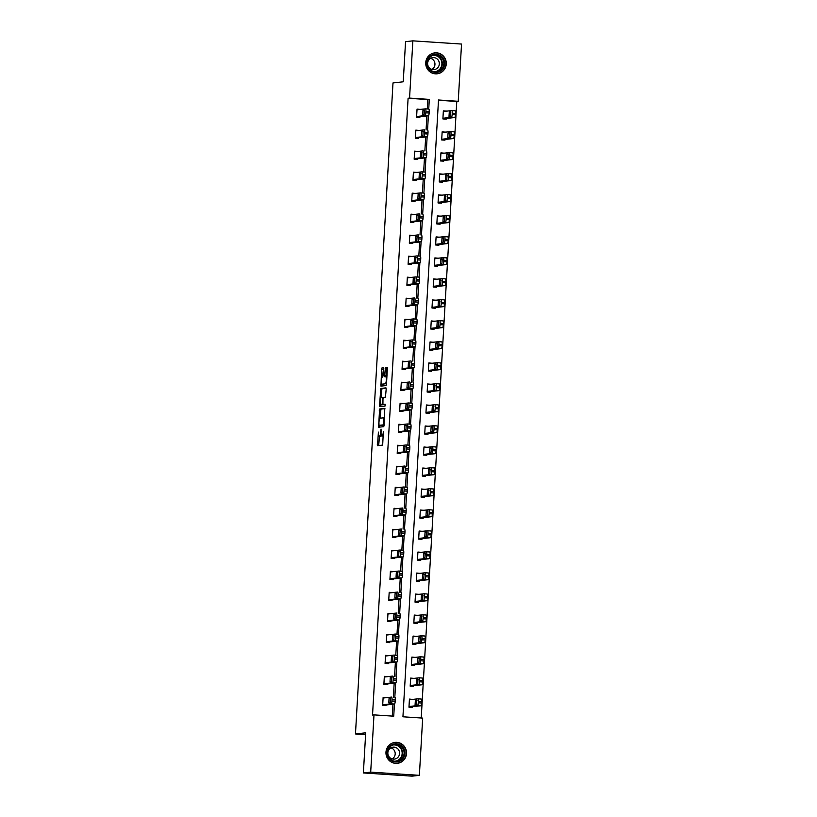<?xml version="1.0" encoding="UTF-8"?>
<svg xmlns="http://www.w3.org/2000/svg" width="817" height="817" viewBox="0 0 817 817"><rect width="100%" height="100%" fill="white"/><g stroke="black" fill="none" stroke-linecap="round" stroke-linejoin="round"><path stroke-width="1.23" d="M380.324 436.319A4.238 0.909 -86.2 0 0 380.365 436.329L379.047 436.237A4.238 0.909 -86.2 0 1 378.404 432.111L377.495 445.673L382.673 445.102L383.347 431.56A4.238 0.909 -86.2 0 1 382.182 435.9L381.753 435.941A4.238 0.909 -86.2 0 1 381.713 435.941A4.238 0.909 -86.2 0 1 381.069 431.815L381.039 429.099L380.671 431.856A4.238 0.909 -86.2 0 1 379.507 436.196L378.669 445.551M446.256 64.002A10.529 10.274 -96.4 0 1 437.166 73.796A10.529 10.274 -96.4 0 1 425.739 62.654A10.529 10.274 -96.4 0 1 434.828 52.86A10.529 10.274 -96.4 0 1 446.256 64.002M406.498 753.529A10.529 10.274 -96.4 0 1 397.409 763.323A10.529 10.274 -96.4 0 1 385.971 752.181A10.529 10.274 -96.4 0 1 395.071 742.387A10.529 10.274 -96.4 0 1 406.498 753.529M383.653 369.008L383.449 367.721L381.999 367.885L381.631 369.233L380.936 386.124L386.114 385.553L386.472 384.194L387.37 368.6L387.176 367.303L385.41 367.497L384.664 375.534L384.858 376.821L385.736 376.719A3.544 0.766 -86.2 0 1 385.767 376.719A3.544 0.766 -86.2 0 1 386.298 380.242A3.544 0.766 -86.2 0 1 385.338 383.796L381.927 384.174A3.544 0.766 -86.2 0 1 381.907 384.174A3.544 0.766 -86.2 0 1 381.376 380.661A3.544 0.766 -86.2 0 1 382.336 377.107L383.265 375.687L383.653 369.008M379.047 436.237A4.238 0.909 -86.2 0 0 379.078 436.237L380.395 436.329A4.238 0.909 -86.2 0 1 380.365 436.329M419.376 775.333L412.064 776.15L363.381 772.943L365.699 732.808L355.466 733.952L392.997 82.946L403.241 81.802L405.549 41.667L412.861 40.85L461.534 44.057L458.235 101.298L438.504 99.991L402.934 716.795L422.675 718.102L419.376 775.333L370.693 772.126L373.992 714.885L393.733 716.192L394.427 704.05M363.381 772.943L370.693 772.126M427.291 108.957L427.832 99.551L408.102 98.244L372.532 715.049L373.992 714.885M408.102 98.244L409.562 98.091L412.861 40.85M379.619 408.99L378.557 427.24L383.735 426.658L384.102 425.31L384.797 408.418L379.619 408.99L380.936 409.082L380.13 418.192L383.224 417.855A4.238 0.909 -86.2 0 1 383.255 417.855A4.238 0.909 -86.2 0 1 383.898 421.981L383.53 424.84L378.996 425.351L378.955 422.532A4.238 0.909 -86.2 0 1 380.119 418.202M379.548 405.385L380.814 388.443L385.971 387.861L386.186 389.147L385.44 397.185L383.347 397.409L382.979 398.767L382.928 404.486L385.113 404.241L385.011 406.09L379.762 406.682L379.548 405.385L380.865 405.477L380.906 404.742M355.466 733.952L365.597 734.616M392.283 716.09L392.967 704.213M393.375 697.207L394.182 683.196M394.58 676.2L395.387 662.189M395.796 655.193L396.602 641.182M397.001 634.176L397.818 620.174M398.216 613.169L399.023 599.167M399.431 592.162L400.238 578.16M400.636 571.154L401.443 557.143M401.852 550.147L402.658 536.136M403.067 529.14L403.874 515.129M404.272 508.123L405.079 494.122M405.487 487.116L406.294 473.114M406.692 466.109L407.499 452.097M407.908 445.102L408.714 431.09M409.123 424.094L409.93 410.083M410.328 403.077L411.135 389.076M411.543 382.07L412.35 368.069M412.748 361.063L413.565 347.062M413.964 340.056L414.77 326.044M415.179 319.049L415.986 305.037M416.384 298.031L417.191 284.03M417.599 277.024L418.406 263.023M418.815 256.017L419.621 242.016M420.02 235.01L420.826 220.999M421.235 214.003L422.042 199.991M422.44 192.996L423.247 178.984M423.655 171.978L424.462 157.977M424.871 150.971L425.677 136.97M426.076 129.964L426.882 115.963M386.41 697.667L383.132 697.361L382.662 705.449L385.951 705.663L385.992 704.989M387.626 676.66L384.337 676.353L383.878 684.432L387.166 684.656L387.197 683.982M388.831 655.653L385.553 655.346L385.083 663.424L388.371 663.649L388.412 662.975M390.046 634.635L386.758 634.339L386.298 642.417L389.586 642.632L389.627 641.958M391.261 613.628L387.973 613.332L387.503 621.41L390.792 621.625L390.832 620.951M392.466 592.621L389.188 592.315L388.718 600.403L392.007 600.618L392.048 599.944M393.682 571.614L390.393 571.308L389.934 579.396L393.222 579.61L393.253 578.936M394.887 550.607L391.609 550.301L391.139 558.379L394.427 558.603L394.468 557.929M396.102 529.6L392.814 529.293L392.354 537.372L395.642 537.586L395.683 536.912M397.317 508.582L394.029 508.286L393.559 516.364L396.858 516.579L396.888 515.905M398.522 487.575L395.244 487.279L394.774 495.357L398.063 495.572L398.104 494.898M399.738 466.568L396.449 466.262L395.99 474.35L399.278 474.565L399.319 473.891M400.953 445.561L397.665 445.255L397.195 453.333L400.483 453.558L400.524 452.884M402.158 424.554L398.88 424.248L398.41 432.326L401.698 432.54L401.739 431.876M403.373 403.537L400.085 403.241L399.625 411.319L402.914 411.533L402.944 410.859M404.578 382.53L401.3 382.233L400.83 390.312L404.119 390.526L404.16 389.852M405.794 361.522L402.505 361.216L402.046 369.304L405.334 369.519L405.375 368.845M407.009 340.515L403.721 340.209L403.251 348.297L406.539 348.512L406.58 347.838M408.214 319.508L404.936 319.202L404.466 327.28L407.754 327.505L407.795 326.831M409.429 298.501L406.141 298.195L405.681 306.273L408.97 306.487L409.011 305.813M410.634 277.484L407.356 277.188L406.886 285.266L410.175 285.48L410.216 284.806M411.85 256.477L408.571 256.181L408.102 264.259L411.39 264.473L411.431 263.799M413.065 235.47L409.777 235.163L409.317 243.252L412.605 243.466L412.636 242.792M414.27 214.463L410.992 214.156L410.522 222.234L413.81 222.459L413.851 221.785M415.485 193.455L412.197 193.149L411.737 201.227L415.026 201.442L415.067 200.778M416.701 172.438L413.412 172.142L412.942 180.22L416.231 180.434L416.272 179.76M417.906 151.431L414.627 151.135L414.158 159.213L417.446 159.427L417.487 158.753M419.121 130.424L415.833 130.117L415.373 138.206L418.661 138.42L418.692 137.746M420.326 109.417L417.048 109.11L416.578 117.199L419.867 117.413L419.907 116.739M421.225 718L456.774 101.461L438.484 100.256M412.728 699.403L409.44 699.097L408.97 707.185L412.258 707.399L412.299 706.725M413.933 678.396L410.655 678.09L410.185 686.168L413.473 686.392L413.514 685.718M415.148 657.389L411.86 657.082L411.4 665.161L414.689 665.375L414.719 664.701M416.353 636.372L413.075 636.075L412.605 644.153L415.894 644.368L415.935 643.694M417.569 615.364L414.28 615.068L413.821 623.146L417.109 623.361L417.15 622.687M418.784 594.357L415.496 594.051L415.026 602.139L418.314 602.354L418.355 601.68M419.989 573.35L416.711 573.044L416.241 581.122L419.529 581.347L419.57 580.673M421.204 552.343L417.916 552.037L417.456 560.115L420.745 560.329L420.775 559.665M422.409 531.326L419.131 531.03L418.661 539.108L421.95 539.322L421.991 538.648M423.625 510.319L420.336 510.022L419.877 518.101L423.165 518.315L423.206 517.641M424.84 489.312L421.552 489.005L421.082 497.093L424.38 497.308L424.411 496.634M426.045 468.304L422.767 467.998L422.297 476.086L425.586 476.301L425.626 475.627M427.26 447.297L423.972 446.991L423.512 455.069L426.801 455.294L426.842 454.62M428.476 426.29L425.187 425.984L424.717 434.062L428.006 434.276L428.047 433.602M429.681 405.273L426.403 404.977L425.933 413.055L429.221 413.269L429.262 412.595M430.896 384.266L427.608 383.97L427.148 392.048L430.436 392.262L430.467 391.588M432.101 363.259L428.823 362.952L428.353 371.041L431.642 371.255L431.682 370.581M433.316 342.252L430.028 341.945L429.568 350.023L432.857 350.248L432.898 349.574M434.532 321.244L431.243 320.938L430.773 329.016L434.062 329.231L434.103 328.567M435.737 300.227L432.459 299.931L431.989 308.009L435.277 308.223L435.318 307.549M436.952 279.22L433.664 278.924L433.204 287.002L436.492 287.216L436.533 286.542M438.157 258.213L434.879 257.906L434.409 265.995L437.698 266.209L437.738 265.535M439.372 237.206L436.094 236.899L435.624 244.977L438.913 245.202L438.954 244.528M440.588 216.199L437.299 215.892L436.84 223.97L440.128 224.195L440.159 223.521M441.793 195.192L438.515 194.885L438.045 202.963L441.333 203.178L441.374 202.504M443.008 174.174L439.72 173.878L439.26 181.956L442.548 182.171L442.589 181.497M444.223 153.167L440.935 152.871L440.465 160.949L443.754 161.163L443.794 160.489M445.428 132.16L442.15 131.854L441.68 139.942L444.969 140.156L445.01 139.482M446.644 111.153L443.355 110.846L442.896 118.925L446.184 119.149L446.215 118.475M456.774 101.461L458.235 101.298M428.741 109.049L429.293 99.388L409.562 98.091M394.815 697.299L395.642 683.032M396.031 676.292L396.848 662.025M385.093 663.343L396.899 662.025A2.696 0.582 93.8 0 0 397.644 659.268L397.716 657.92A2.696 0.582 93.8 0 0 397.307 655.285A2.696 0.582 93.8 0 0 397.287 655.285L398.063 641.018M398.451 634.278L399.278 620.011M399.666 613.271L400.483 599.004M400.871 592.254L401.698 577.997M402.087 571.246L402.914 556.98L399.666 556.765A2.696 0.582 -86.2 0 0 400.412 554.008L400.483 552.66A2.696 0.582 -86.2 0 0 400.075 550.025A2.696 0.582 -86.2 0 0 400.054 550.025L391.568 550.975M403.302 550.239L404.119 535.972M404.507 529.232L405.334 514.965M393.569 516.283L405.375 514.965A2.696 0.582 93.8 0 0 406.12 512.198L406.192 510.86A2.696 0.582 93.8 0 0 405.794 508.225A2.696 0.582 93.8 0 0 405.763 508.225L406.539 493.958M406.927 487.208L407.754 472.951M408.143 466.201L408.97 451.934M409.358 445.194L410.175 430.927M410.563 424.186L411.39 409.92L408.143 409.695A2.696 0.582 -86.2 0 0 408.888 406.937L408.96 405.589A2.696 0.582 -86.2 0 0 408.561 402.965A2.696 0.582 -86.2 0 0 408.531 402.965L400.044 403.915M411.778 403.179L412.595 388.912M412.993 382.172L413.81 367.905M414.199 361.155L415.026 346.898M415.414 340.148L416.231 325.881M416.619 319.141L417.446 304.874M417.834 298.134L418.661 283.867M406.897 285.184L418.702 283.867A2.696 0.582 93.8 0 0 419.448 281.099L419.519 279.751A2.696 0.582 93.8 0 0 419.111 277.126A2.696 0.582 93.8 0 0 419.09 277.126L419.867 262.86M420.255 256.109L421.082 241.852M421.47 235.102L422.287 220.835M422.675 214.095L423.502 199.828M423.89 193.088L424.717 178.821L421.47 178.596A2.696 0.582 -86.2 0 0 422.215 175.839L422.287 174.491A2.696 0.582 -86.2 0 0 421.878 171.866A2.696 0.582 -86.2 0 0 421.858 171.866L413.371 172.816M425.106 172.081L425.923 157.814M426.311 151.074L427.138 136.807M415.373 138.114L427.179 136.796A2.696 0.582 93.8 0 0 427.924 134.039L428.006 132.691A2.696 0.582 93.8 0 0 427.597 130.066A2.696 0.582 93.8 0 0 427.567 130.066L428.353 115.8M427.832 99.551L429.293 99.388M412.728 699.321L409.409 699.689M386.421 697.585L383.091 697.953M387.626 676.568L384.307 676.946M413.943 678.304L410.614 678.682M388.841 655.561L385.512 655.939M415.148 657.297L411.829 657.665M390.046 634.554L386.727 634.921M416.364 636.29L413.034 636.657M391.261 613.547L387.942 613.914M417.569 615.283L414.25 615.65M392.477 592.539L389.147 592.907M418.784 594.276L415.465 594.643M393.682 571.532L390.363 571.9M419.999 573.258L416.67 573.636M394.897 550.515L391.578 550.893M421.204 552.251L417.885 552.629M396.112 529.508L392.783 529.886M422.42 531.244L419.101 531.612M397.317 508.501L393.998 508.868M423.635 510.237L420.306 510.605M398.533 487.494L395.203 487.861M424.84 489.23L421.521 489.597M399.738 466.487L396.419 466.854M426.055 468.223L422.726 468.59M400.953 445.469L397.634 445.847M427.26 447.205L423.941 447.583M402.168 424.462L398.839 424.84M428.476 426.198L425.157 426.566M403.373 403.455L400.054 403.823M429.691 405.191L426.362 405.559M404.589 382.448L401.259 382.816M430.896 384.184L427.577 384.552M405.794 361.441L402.475 361.808M432.111 363.177L428.782 363.545M407.009 340.434L403.69 340.801M433.316 342.16L429.997 342.537M408.224 319.416L404.895 319.794M434.532 321.152L431.213 321.53M409.429 298.409L406.11 298.777M435.747 300.145L432.418 300.513M410.645 277.402L407.326 277.77M436.952 279.138L433.633 279.506M411.86 256.395L408.531 256.763M438.167 258.131L434.848 258.499M413.065 235.388L409.746 235.756M439.383 237.124L436.053 237.492M414.28 214.371L410.951 214.748M440.588 216.107L437.269 216.485M415.485 193.363L412.166 193.741M441.803 195.1L438.474 195.467M416.701 172.356L413.382 172.724M443.008 174.092L439.689 174.46M417.916 151.349L414.587 151.717M444.223 153.085L440.904 153.453M419.121 130.342L415.802 130.71M445.439 132.078L442.109 132.446M420.336 109.335L417.017 109.703M446.644 111.061L443.325 111.439M381.365 435.543A4.238 0.909 -86.2 0 1 380.824 436.278L380.395 436.329M381.713 435.941L383.03 436.033A4.238 0.909 -86.2 0 0 383.03 436.033A4.238 0.909 -86.2 0 0 383.061 436.033L381.753 435.941M382.182 435.9L383.061 436.033M384.94 408.633L380.936 409.082M379.711 425.402L379.742 427.107M380.293 425.432L384.123 425.014M381.314 397.644L381.764 389.883L380.446 389.791M386.124 388.075L382.121 388.524L381.764 389.883M384.235 404.578L385.236 404.466M381.171 397.654A3.544 0.766 -86.2 0 0 380.201 401.208A3.544 0.766 -86.2 0 0 380.732 404.732A3.544 0.766 -86.2 0 0 380.763 404.732L381.958 404.599L382.325 403.241L382.376 397.522L381.171 397.654M382.019 404.813A3.544 0.766 -86.2 0 0 382.05 404.813A3.544 0.766 -86.2 0 0 382.08 404.813L380.763 404.732M383.418 404.517L382.08 404.813M380.865 405.477L380.926 406.549M383.193 384.256A3.544 0.766 -86.2 0 0 383.214 384.266A3.544 0.766 -86.2 0 0 383.244 384.266L381.927 384.174M385.338 383.796L381.907 384.174M387.309 367.517L386.359 368.937L386.053 376.739M382.09 384.184L382.111 385.992M383.592 367.936L382.499 377.086M408.98 707.093L420.786 705.776A2.696 0.582 93.8 0 0 421.531 703.018L421.603 701.67A2.696 0.582 93.8 0 0 421.194 699.046A2.696 0.582 93.8 0 0 421.174 699.046L417.936 698.831M409.399 699.771L417.885 698.821A2.696 0.582 -86.2 0 1 418.314 701.456L418.243 702.804A2.696 0.582 -86.2 0 1 417.497 705.561L409.011 706.511M416.762 700.159L415.363 700.312L415.097 704.622L416.517 704.468L416.803 700.159M417.906 698.821A2.696 0.582 -86.2 0 0 417.885 698.821L421.194 699.046M383.091 698.035L391.578 697.095A2.696 0.582 -86.2 0 0 391.578 697.095A2.696 0.582 -86.2 0 1 392.007 699.72L391.925 701.068A2.696 0.582 -86.2 0 1 391.19 703.825L382.703 704.775M382.662 705.357L394.478 704.04L391.19 703.825M390.455 698.423L390.209 702.732L388.8 702.886L389.045 698.576L390.485 698.423M394.887 697.309L394.866 697.309A2.696 0.582 93.8 0 1 394.887 697.309A2.696 0.582 93.8 0 1 395.295 699.934L395.214 701.282A2.696 0.582 93.8 0 1 394.478 704.04M392.017 744.716A9.11 8.895 -96.4 0 1 403.955 748.842A9.11 8.895 -96.4 0 1 399.993 761.046A9.11 8.895 -96.4 0 1 388.055 756.92A9.11 8.895 -96.4 0 1 392.017 744.716M399.544 760.453A8.436 8.231 83.6 0 0 394.917 744.512A8.436 8.231 83.6 0 0 387.963 755.255A8.436 8.231 83.6 0 0 399.544 760.453M390.914 747.851A6.005 5.862 -96.4 0 1 392.14 758.911M391.098 747.749A6.005 5.862 -96.4 0 1 399.339 751.456A6.005 5.862 -96.4 0 1 394.386 759.105A6.005 5.862 -96.4 0 1 391.098 747.749M394.386 763.201A10.458 10.213 83.6 0 0 405.794 749.955A10.458 10.213 83.6 0 0 392.15 743.174M444.642 63.94A9.11 8.895 -96.4 0 1 435.236 72.447A9.11 8.895 -96.4 0 1 426.882 62.766A9.11 8.895 -96.4 0 1 436.288 54.269A9.11 8.895 -96.4 0 1 444.642 63.94M427.393 62.827A8.436 8.231 83.6 0 0 436.554 71.753A8.436 8.231 83.6 0 0 443.835 63.91A8.436 8.231 83.6 0 0 434.675 54.984A8.436 8.231 83.6 0 0 427.393 62.827M430.671 58.324A6.005 5.862 -96.4 0 1 431.897 69.384M439.332 63.992A6.005 5.862 -96.4 0 1 434.144 69.578A6.005 5.862 -96.4 0 1 427.628 63.226A6.005 5.862 -96.4 0 1 432.816 57.639A6.005 5.862 -96.4 0 1 439.332 63.992M434.144 73.673A10.458 10.213 83.6 0 0 445.959 64.032A10.458 10.213 83.6 0 0 431.907 53.646M410.185 686.086L422.001 684.769A2.696 0.582 93.8 0 0 422.736 682.011L422.818 680.663A2.696 0.582 93.8 0 0 422.409 678.028A2.696 0.582 93.8 0 0 422.389 678.039L419.141 677.824A2.696 0.582 -86.2 0 0 419.101 677.814L422.409 678.028M410.614 678.764L419.101 677.814A2.696 0.582 -86.2 0 1 419.529 680.449L419.448 681.787A2.696 0.582 -86.2 0 1 418.712 684.554L410.226 685.494M417.977 679.141L416.568 679.305L416.302 683.615L417.732 683.451L417.977 679.141M411.4 665.079L423.206 663.761A2.696 0.582 93.8 0 0 423.952 661.004L424.033 659.656A2.696 0.582 93.8 0 0 423.625 657.021A2.696 0.582 93.8 0 1 423.625 657.021L420.357 656.807A2.696 0.582 -86.2 0 0 420.306 656.807L411.819 657.756M423.625 657.021L420.336 656.807A2.696 0.582 -86.2 0 1 420.735 659.431L420.663 660.779A2.696 0.582 -86.2 0 1 419.918 663.537L411.431 664.487M419.182 658.134L417.783 658.298L417.518 662.607L418.937 662.444L419.223 658.145M384.296 677.027L392.783 676.078A2.696 0.582 -86.2 0 1 392.814 676.078A2.696 0.582 -86.2 0 1 393.212 678.713L393.14 680.061A2.696 0.582 -86.2 0 1 392.395 682.818L383.908 683.768M383.878 684.35L395.683 683.032L392.395 682.818M391.66 677.416L391.414 681.725L390.015 681.878L390.26 677.569L391.7 677.416M396.102 676.302L396.071 676.302A2.696 0.582 93.8 0 1 396.102 676.302A2.696 0.582 93.8 0 1 396.511 678.927L396.429 680.275A2.696 0.582 93.8 0 1 395.683 683.032M385.512 656.02L393.998 655.071A2.696 0.582 -86.2 0 0 393.998 655.071A2.696 0.582 -86.2 0 1 394.427 657.705L394.345 659.043A2.696 0.582 -86.2 0 1 393.61 661.811L385.124 662.75M392.875 656.398L392.63 660.708L391.21 660.871L391.476 656.562L392.916 656.408M412.616 644.072L424.421 642.744A2.696 0.582 93.8 0 0 425.167 639.987L425.238 638.639A2.696 0.582 93.8 0 0 424.83 636.014A2.696 0.582 93.8 0 0 424.809 636.014L421.562 635.8M413.034 636.749L421.521 635.8A2.696 0.582 -86.2 0 1 421.95 638.424L421.868 639.772A2.696 0.582 -86.2 0 1 421.133 642.53L412.646 643.479M420.398 637.127L418.998 637.28L418.733 641.59L420.152 641.437L420.438 637.127M421.541 635.8A2.696 0.582 -86.2 0 0 421.521 635.8L424.83 636.014M413.821 623.054L425.637 621.737A2.696 0.582 93.8 0 0 426.372 618.98L426.454 617.632A2.696 0.582 93.8 0 0 426.045 615.007A2.696 0.582 93.8 0 0 426.025 615.007L422.777 614.793M414.25 615.732L422.736 614.793A2.696 0.582 -86.2 0 1 423.165 617.417L423.083 618.765A2.696 0.582 -86.2 0 1 422.348 621.523L413.862 622.472M421.613 616.12L420.204 616.273L419.938 620.583L421.358 620.43L421.613 616.12M422.757 614.793A2.696 0.582 -86.2 0 0 422.736 614.793L426.045 615.007M415.036 602.047L426.842 600.73A2.696 0.582 93.8 0 0 427.587 597.973L427.659 596.624A2.696 0.582 93.8 0 0 427.25 594A2.696 0.582 93.8 0 1 427.25 594L423.992 593.785M415.455 594.725L423.941 593.785A2.696 0.582 -86.2 0 1 423.962 593.775A2.696 0.582 -86.2 0 1 424.37 596.41L424.299 597.758A2.696 0.582 -86.2 0 1 423.553 600.515L415.067 601.465M422.818 595.113L421.419 595.266L421.153 599.576L422.573 599.423L422.859 595.113M386.727 635.013L395.214 634.063A2.696 0.582 -86.2 0 0 395.214 634.063A2.696 0.582 -86.2 0 1 395.642 636.688L395.561 638.036A2.696 0.582 -86.2 0 1 394.825 640.794L386.339 641.743M386.298 642.336L398.114 641.018L394.825 640.794M394.09 635.391L393.835 639.701L392.436 639.864L392.681 635.555L394.121 635.391M395.254 634.063L398.502 634.278A2.696 0.582 93.8 0 1 398.522 634.278A2.696 0.582 93.8 0 1 398.931 636.913L398.849 638.251A2.696 0.582 93.8 0 1 398.114 641.018M387.932 614.006L396.419 613.056A2.696 0.582 -86.2 0 1 396.439 613.056A2.696 0.582 -86.2 0 1 396.848 615.681L396.776 617.029A2.696 0.582 -86.2 0 1 396.031 619.786L387.544 620.736M387.513 621.328L399.319 620.001L396.031 619.786M395.295 614.384L395.05 618.694L393.651 618.847L393.896 614.537L395.336 614.384M399.727 613.271L399.707 613.271A2.696 0.582 93.8 0 1 399.727 613.271A2.696 0.582 93.8 0 1 400.136 615.895L400.064 617.243A2.696 0.582 93.8 0 1 399.319 620.001M389.147 592.989L397.634 592.049A2.696 0.582 -86.2 0 1 397.654 592.049A2.696 0.582 -86.2 0 1 398.063 594.674L397.981 596.022A2.696 0.582 -86.2 0 1 397.246 598.779L388.759 599.729M388.729 600.311L400.534 598.994L397.246 598.779M396.511 593.377L396.265 597.687L394.856 597.84L395.101 593.53L396.541 593.377M400.943 592.264L400.922 592.264A2.696 0.582 93.8 0 1 400.943 592.264A2.696 0.582 93.8 0 1 401.351 594.888L401.27 596.236A2.696 0.582 93.8 0 1 400.534 598.994M416.251 581.04L428.057 579.723A2.696 0.582 93.8 0 0 428.792 576.965L428.874 575.617A2.696 0.582 93.8 0 0 428.465 572.993A2.696 0.582 93.8 0 1 428.465 572.993L425.197 572.778A2.696 0.582 -86.2 0 0 425.157 572.768L416.67 573.718M428.465 572.993L425.177 572.768A2.696 0.582 -86.2 0 1 425.586 575.403L425.504 576.751A2.696 0.582 -86.2 0 1 424.769 579.508L416.282 580.448M424.033 574.106L422.624 574.259L422.358 578.569L423.788 578.416L424.064 574.106M390.352 571.982L398.839 571.032A2.696 0.582 -86.2 0 0 398.839 571.032A2.696 0.582 -86.2 0 1 399.278 573.667L399.196 575.015A2.696 0.582 -86.2 0 1 398.451 577.772L389.964 578.722M389.934 579.304L401.75 577.987L398.451 577.772M397.726 572.37L397.47 576.679L396.071 576.833L396.316 572.523L397.756 572.37M398.89 571.042L402.138 571.257A2.696 0.582 93.8 0 1 402.158 571.257A2.696 0.582 93.8 0 1 402.567 573.881L402.485 575.229A2.696 0.582 93.8 0 1 401.75 577.987M417.456 560.033L429.272 558.716A2.696 0.582 93.8 0 0 430.008 555.958L430.089 554.61A2.696 0.582 93.8 0 0 429.681 551.975A2.696 0.582 93.8 0 0 429.66 551.975L426.413 551.761M417.875 552.711L426.362 551.761A2.696 0.582 -86.2 0 1 426.801 554.396L426.719 555.734A2.696 0.582 -86.2 0 1 425.974 558.501L417.487 559.441M425.248 553.089L423.839 553.252L423.574 557.562L424.993 557.398L425.279 553.099M426.392 551.761A2.696 0.582 -86.2 0 0 426.362 551.761L429.681 551.975M391.149 558.297L402.955 556.98A2.696 0.582 93.8 0 0 403.7 554.222L400.412 554.008M391.18 557.705L399.666 556.765M398.931 551.352L398.686 555.662L397.266 555.826L397.532 551.516L398.972 551.363M403.363 550.239L400.075 550.025L403.343 550.249A2.696 0.582 93.8 0 1 403.363 550.239A2.696 0.582 93.8 0 1 403.772 552.874L403.7 554.222M418.672 539.026L430.477 537.709A2.696 0.582 93.8 0 0 431.223 534.941L431.294 533.603A2.696 0.582 93.8 0 0 430.886 530.968A2.696 0.582 93.8 0 1 430.886 530.968L427.618 530.754A2.696 0.582 -86.2 0 0 427.577 530.754L430.886 530.968M419.09 531.704L427.577 530.754A2.696 0.582 -86.2 0 1 428.006 533.378L427.934 534.726A2.696 0.582 -86.2 0 1 427.189 537.484L418.702 538.434M426.454 532.081L425.054 532.245L424.789 536.555L426.208 536.391L426.454 532.081M392.783 529.967L401.27 529.018A2.696 0.582 -86.2 0 1 401.29 529.018A2.696 0.582 -86.2 0 1 401.698 531.642L401.617 532.99A2.696 0.582 -86.2 0 1 400.881 535.748L392.395 536.698M392.354 537.29L404.17 535.972L400.881 535.748M400.146 530.345L399.891 534.655L398.471 534.818L398.737 530.509L400.177 530.356M404.578 529.232L404.558 529.232A2.696 0.582 93.8 0 1 404.578 529.232A2.696 0.582 93.8 0 1 404.987 531.867L404.905 533.215A2.696 0.582 93.8 0 1 404.17 535.972M419.877 518.009L431.693 516.691A2.696 0.582 93.8 0 0 432.428 513.934L432.51 512.586A2.696 0.582 93.8 0 0 432.101 509.961A2.696 0.582 93.8 0 1 432.101 509.961L428.833 509.747A2.696 0.582 -86.2 0 0 428.792 509.747L420.306 510.696M432.101 509.961L428.813 509.747A2.696 0.582 -86.2 0 1 429.221 512.371L429.139 513.719A2.696 0.582 -86.2 0 1 428.404 516.477L419.918 517.427M427.669 511.074L426.26 511.228L425.994 515.537L427.414 515.384L427.7 511.074M393.988 508.96L402.475 508.011A2.696 0.582 -86.2 0 1 402.505 508.011A2.696 0.582 -86.2 0 1 402.904 510.635L402.832 511.983A2.696 0.582 -86.2 0 1 402.087 514.741L393.6 515.69M401.351 509.338L401.106 513.648L399.707 513.801L399.952 509.491L401.392 509.338M421.092 497.002L432.898 495.684A2.696 0.582 93.8 0 0 433.643 492.927L433.715 491.579A2.696 0.582 93.8 0 0 433.316 488.954A2.696 0.582 93.8 0 0 433.286 488.954L430.048 488.74A2.696 0.582 -86.2 0 0 429.997 488.74L421.511 489.679M433.316 488.954L430.028 488.74A2.696 0.582 -86.2 0 1 430.426 491.364L430.355 492.712A2.696 0.582 -86.2 0 1 429.609 495.47L421.123 496.419M428.874 490.067L427.475 490.22L427.209 494.53L428.629 494.377L428.915 490.067M395.203 487.953L403.69 487.003A2.696 0.582 -86.2 0 0 403.69 487.003A2.696 0.582 -86.2 0 1 404.119 489.628L404.037 490.976A2.696 0.582 -86.2 0 1 403.302 493.734L394.815 494.683M394.785 495.265L406.59 493.948L403.302 493.734M402.567 488.331L402.321 492.641L400.912 492.794L401.167 488.484L402.597 488.331M403.731 487.003L406.978 487.218A2.696 0.582 93.8 0 1 406.999 487.218A2.696 0.582 93.8 0 1 407.407 489.843L407.326 491.191A2.696 0.582 93.8 0 1 406.59 493.948M422.307 475.994L434.113 474.677A2.696 0.582 93.8 0 0 434.848 471.92L434.93 470.572A2.696 0.582 93.8 0 0 434.521 467.947A2.696 0.582 93.8 0 0 434.501 467.947L431.253 467.733M422.726 468.672L431.213 467.722A2.696 0.582 -86.2 0 1 431.642 470.357L431.56 471.705A2.696 0.582 -86.2 0 1 430.825 474.463L422.338 475.412M430.089 469.06L428.69 469.213L428.414 473.523L429.844 473.37L430.089 469.06M431.233 467.722A2.696 0.582 -86.2 0 0 431.213 467.722L434.521 467.947M396.419 466.936L404.905 465.996A2.696 0.582 -86.2 0 0 404.905 465.996A2.696 0.582 -86.2 0 1 405.334 468.621L405.252 469.969A2.696 0.582 -86.2 0 1 404.517 472.726L396.031 473.676M395.99 474.258L407.806 472.941L404.517 472.726M403.782 467.324L403.527 471.634L402.127 471.787L402.373 467.477L403.812 467.324M408.214 466.211L408.194 466.211A2.696 0.582 93.8 0 1 408.214 466.211A2.696 0.582 93.8 0 1 408.623 468.835L408.541 470.183A2.696 0.582 93.8 0 1 407.806 472.941M423.512 454.987L435.328 453.67A2.696 0.582 93.8 0 0 436.064 450.913L436.145 449.564A2.696 0.582 93.8 0 0 435.737 446.93A2.696 0.582 93.8 0 1 435.737 446.93L432.469 446.725M423.941 447.665L432.428 446.715A2.696 0.582 -86.2 0 1 432.857 449.35L432.775 450.688A2.696 0.582 -86.2 0 1 432.04 453.455L423.553 454.395M431.305 448.043L429.895 448.206L429.63 452.516L431.049 452.352L431.335 448.053M432.448 446.715A2.696 0.582 -86.2 0 0 432.428 446.715L435.737 446.93M397.624 445.929L406.11 444.979A2.696 0.582 -86.2 0 1 406.131 444.979A2.696 0.582 -86.2 0 1 406.539 447.614L406.468 448.962A2.696 0.582 -86.2 0 1 405.722 451.719L397.236 452.669M397.205 453.251L409.011 451.934L405.722 451.719M404.987 446.317L404.742 450.627L403.332 450.78L403.588 446.47L405.028 446.317M406.161 444.989L409.399 445.204A2.696 0.582 93.8 0 1 409.419 445.204A2.696 0.582 93.8 0 1 409.828 447.828L409.756 449.176A2.696 0.582 93.8 0 1 409.011 451.934M424.728 433.98L436.533 432.663A2.696 0.582 93.8 0 0 437.279 429.905L437.35 428.557A2.696 0.582 93.8 0 0 436.942 425.923A2.696 0.582 93.8 0 1 436.942 425.923L433.684 425.708A2.696 0.582 -86.2 0 0 433.633 425.708L425.146 426.658M436.942 425.923L433.653 425.708A2.696 0.582 -86.2 0 1 434.062 428.333L433.99 429.681A2.696 0.582 -86.2 0 1 433.245 432.438L424.758 433.388M432.51 427.036L431.11 427.199L430.845 431.509L432.264 431.345L432.55 427.046M398.839 424.922L407.326 423.972A2.696 0.582 -86.2 0 0 407.326 423.972A2.696 0.582 -86.2 0 1 407.754 426.607L407.673 427.945A2.696 0.582 -86.2 0 1 406.937 430.712L398.451 431.652M398.41 432.244L410.226 430.927L406.937 430.712M406.202 425.3L405.957 429.609L404.527 429.773L404.793 425.463L406.233 425.31M407.366 423.972L410.614 424.186A2.696 0.582 93.8 0 1 410.634 424.186A2.696 0.582 93.8 0 1 411.043 426.821L410.961 428.169A2.696 0.582 93.8 0 1 410.226 430.927M425.933 412.973L437.749 411.645A2.696 0.582 93.8 0 0 438.484 408.888L438.566 407.54A2.696 0.582 93.8 0 0 438.157 404.915A2.696 0.582 93.8 0 0 438.137 404.915L434.889 404.701M426.362 405.651L434.848 404.701A2.696 0.582 -86.2 0 1 435.277 407.326L435.195 408.674A2.696 0.582 -86.2 0 1 434.46 411.431L425.974 412.381M433.725 406.029L432.316 406.182L432.05 410.491L433.48 410.338L433.756 406.029M434.869 404.701A2.696 0.582 -86.2 0 0 434.848 404.701L438.157 404.915M399.625 411.237L411.431 409.92A2.696 0.582 93.8 0 0 412.177 407.152L408.888 406.937M399.656 410.645L408.143 409.695M407.407 404.292L407.162 408.602L405.763 408.766L406.008 404.456L407.448 404.292M408.582 402.965L411.819 403.179A2.696 0.582 93.8 0 1 411.85 403.179A2.696 0.582 93.8 0 1 412.258 405.814L412.177 407.152M427.148 391.956L438.954 390.638A2.696 0.582 93.8 0 0 439.699 387.881L439.781 386.533A2.696 0.582 93.8 0 0 439.372 383.908A2.696 0.582 93.8 0 0 439.342 383.908L436.104 383.694M427.567 384.633L436.053 383.694A2.696 0.582 -86.2 0 1 436.482 386.318L436.411 387.667A2.696 0.582 -86.2 0 1 435.665 390.424L427.179 391.374M434.93 385.021L433.531 385.175L433.265 389.484L434.685 389.331L434.93 385.021M436.084 383.694A2.696 0.582 -86.2 0 0 436.053 383.694L439.372 383.908M401.259 382.907L409.746 381.958A2.696 0.582 -86.2 0 1 409.766 381.958A2.696 0.582 -86.2 0 1 410.175 384.582L410.093 385.93A2.696 0.582 -86.2 0 1 409.358 388.688L400.871 389.638M400.841 390.23L412.646 388.902L409.358 388.688M408.623 383.285L408.377 387.595L406.968 387.748L407.223 383.439L408.663 383.285M413.055 382.172L413.034 382.172A2.696 0.582 93.8 0 1 413.055 382.172A2.696 0.582 93.8 0 1 413.463 384.797L413.392 386.145A2.696 0.582 93.8 0 1 412.646 388.902M428.363 370.949L440.169 369.631A2.696 0.582 93.8 0 0 440.914 366.874L440.986 365.526A2.696 0.582 93.8 0 0 440.577 362.901A2.696 0.582 93.8 0 1 440.577 362.901L437.309 362.687A2.696 0.582 -86.2 0 0 437.269 362.687L428.782 363.626M440.577 362.901L437.289 362.677A2.696 0.582 -86.2 0 1 437.698 365.311L437.616 366.659A2.696 0.582 -86.2 0 1 436.881 369.417L428.394 370.367M436.145 364.014L434.746 364.168L434.481 368.477L435.9 368.324L436.186 364.014M402.475 361.89L410.961 360.951A2.696 0.582 -86.2 0 1 410.982 360.951A2.696 0.582 -86.2 0 1 411.39 363.575L411.308 364.923A2.696 0.582 -86.2 0 1 410.573 367.681L402.087 368.63M402.046 369.213L413.862 367.895L410.573 367.681M409.838 362.278L409.583 366.588L408.183 366.741L408.429 362.431L409.868 362.278M414.27 361.165L414.25 361.165A2.696 0.582 93.8 0 1 414.27 361.165A2.696 0.582 93.8 0 1 414.679 363.79L414.597 365.138A2.696 0.582 93.8 0 1 413.862 367.895M429.568 349.942L441.384 348.624A2.696 0.582 93.8 0 0 442.12 345.867L442.201 344.519A2.696 0.582 93.8 0 0 441.793 341.894A2.696 0.582 93.8 0 1 441.793 341.894L438.525 341.68A2.696 0.582 -86.2 0 0 438.484 341.669L429.997 342.619M441.793 341.894L438.504 341.669A2.696 0.582 -86.2 0 1 438.913 344.304L438.831 345.652A2.696 0.582 -86.2 0 1 438.096 348.41L429.609 349.349M437.361 343.007L435.951 343.16L435.686 347.47L437.105 347.317L437.391 343.007M403.68 340.883L412.166 339.933A2.696 0.582 -86.2 0 0 412.166 339.933A2.696 0.582 -86.2 0 1 412.595 342.568L412.524 343.916A2.696 0.582 -86.2 0 1 411.778 346.674L403.292 347.623M403.261 348.205L415.067 346.888L411.778 346.674M411.043 341.271L410.798 345.581L409.399 345.734L409.644 341.424L411.084 341.271M412.217 339.943L415.455 340.158A2.696 0.582 93.8 0 1 415.475 340.158A2.696 0.582 93.8 0 1 415.884 342.783L415.812 344.131A2.696 0.582 93.8 0 1 415.067 346.888M430.784 328.934L442.589 327.617A2.696 0.582 93.8 0 0 443.335 324.86L443.406 323.512A2.696 0.582 93.8 0 0 442.998 320.877A2.696 0.582 93.8 0 0 442.977 320.877L439.74 320.662M431.202 321.612L439.689 320.662A2.696 0.582 -86.2 0 1 440.118 323.297L440.046 324.635A2.696 0.582 -86.2 0 1 439.301 327.403L430.814 328.342M438.566 321.99L437.166 322.153L436.901 326.463L438.32 326.3L438.606 322M439.709 320.662A2.696 0.582 -86.2 0 0 439.689 320.662L442.998 320.877M404.895 319.876L413.382 318.926A2.696 0.582 -86.2 0 0 413.382 318.926A2.696 0.582 -86.2 0 1 413.81 321.561L413.729 322.899A2.696 0.582 -86.2 0 1 412.993 325.666L404.507 326.606M404.476 327.198L416.282 325.881L412.993 325.666M412.258 320.254L412.013 324.563L410.583 324.727L410.849 320.417L412.289 320.264M416.69 319.141L413.402 318.926L416.67 319.151A2.696 0.582 93.8 0 1 416.69 319.141A2.696 0.582 93.8 0 1 417.099 321.775L417.017 323.123A2.696 0.582 93.8 0 1 416.282 325.881M431.999 307.927L443.805 306.61A2.696 0.582 93.8 0 0 444.54 303.842L444.622 302.504A2.696 0.582 93.8 0 0 444.213 299.87A2.696 0.582 93.8 0 1 444.213 299.87L440.945 299.655A2.696 0.582 -86.2 0 0 440.904 299.655L444.213 299.87M432.418 300.605L440.904 299.655A2.696 0.582 -86.2 0 1 441.333 302.28L441.251 303.628A2.696 0.582 -86.2 0 1 440.516 306.385L432.03 307.335M439.781 300.983L438.372 301.146L438.106 305.456L439.536 305.292L439.781 300.983M406.1 298.869L414.587 297.919A2.696 0.582 -86.2 0 1 414.617 297.919A2.696 0.582 -86.2 0 1 415.026 300.544L414.944 301.892A2.696 0.582 -86.2 0 1 414.199 304.649L405.712 305.599M405.681 306.191L417.497 304.874L414.199 304.649M413.473 299.247L413.218 303.556L411.799 303.72L412.064 299.41L413.504 299.257M417.906 298.134L417.885 298.134A2.696 0.582 93.8 0 1 417.906 298.134A2.696 0.582 93.8 0 1 418.314 300.768L418.233 302.116A2.696 0.582 93.8 0 1 417.497 304.874M433.204 286.91L445.02 285.593A2.696 0.582 93.8 0 0 445.755 282.835L445.837 281.487A2.696 0.582 93.8 0 0 445.428 278.863A2.696 0.582 93.8 0 1 445.428 278.863L442.16 278.648A2.696 0.582 -86.2 0 0 442.109 278.648L433.623 279.598M445.428 278.863L442.14 278.648A2.696 0.582 -86.2 0 1 442.548 281.273L442.467 282.621A2.696 0.582 -86.2 0 1 441.721 285.378L433.235 286.328M440.996 279.976L439.587 280.129L439.321 284.439L440.741 284.285L441.027 279.976M407.315 277.862L415.802 276.912A2.696 0.582 -86.2 0 0 415.802 276.912A2.696 0.582 -86.2 0 1 416.231 279.537L416.159 280.885A2.696 0.582 -86.2 0 1 415.414 283.642L406.927 284.592M414.679 278.24L414.433 282.549L413.024 282.702L413.279 278.393L414.719 278.24M434.419 265.903L446.225 264.585A2.696 0.582 93.8 0 0 446.97 261.828L447.042 260.48A2.696 0.582 93.8 0 0 446.633 257.855A2.696 0.582 93.8 0 0 446.613 257.855L443.365 257.641M434.838 258.58L443.325 257.641A2.696 0.582 -86.2 0 1 443.754 260.266L443.682 261.614A2.696 0.582 -86.2 0 1 442.937 264.371L434.45 265.321M442.201 258.969L440.802 259.122L440.537 263.431L441.956 263.278L442.242 258.969M443.345 257.641A2.696 0.582 -86.2 0 0 443.325 257.641L446.633 257.855M408.531 256.855L417.017 255.905A2.696 0.582 -86.2 0 0 417.017 255.905A2.696 0.582 -86.2 0 1 417.446 258.529L417.364 259.877A2.696 0.582 -86.2 0 1 416.629 262.635L408.143 263.585M408.102 264.167L419.918 262.849L416.629 262.635M415.894 257.232L415.639 261.542L414.239 261.695L414.485 257.386L415.924 257.232M417.058 255.905L420.306 256.119A2.696 0.582 93.8 0 1 420.326 256.119A2.696 0.582 93.8 0 1 420.735 258.744L420.653 260.092A2.696 0.582 93.8 0 1 419.918 262.849M435.624 244.896L447.44 243.578A2.696 0.582 93.8 0 0 448.176 240.821L448.257 239.473A2.696 0.582 93.8 0 0 447.849 236.848A2.696 0.582 93.8 0 0 447.828 236.848L444.581 236.634M436.053 237.573L444.54 236.624A2.696 0.582 -86.2 0 1 444.969 239.258L444.887 240.606A2.696 0.582 -86.2 0 1 444.152 243.364L435.665 244.314M443.417 237.961L442.007 238.115L441.742 242.424L443.161 242.271L443.417 237.961M444.56 236.624A2.696 0.582 -86.2 0 0 444.54 236.624L447.849 236.848M409.736 235.837L418.222 234.898A2.696 0.582 -86.2 0 1 418.253 234.887A2.696 0.582 -86.2 0 1 418.651 237.522L418.58 238.87A2.696 0.582 -86.2 0 1 417.834 241.628L409.348 242.578M409.317 243.16L421.123 241.842L417.834 241.628M417.099 236.225L416.854 240.535L415.455 240.688L415.7 236.379L417.14 236.225M421.541 235.112L421.511 235.112A2.696 0.582 93.8 0 1 421.541 235.112A2.696 0.582 93.8 0 1 421.94 237.737L421.868 239.085A2.696 0.582 93.8 0 1 421.123 241.842M436.84 223.889L448.645 222.571A2.696 0.582 93.8 0 0 449.391 219.814L449.462 218.466A2.696 0.582 93.8 0 0 449.064 215.831A2.696 0.582 93.8 0 1 449.064 215.831L445.796 215.627A2.696 0.582 -86.2 0 0 445.745 215.617L437.258 216.566M449.064 215.831L445.776 215.617A2.696 0.582 -86.2 0 1 446.174 218.251L446.102 219.589A2.696 0.582 -86.2 0 1 445.357 222.357L436.87 223.296M444.622 216.944L443.222 217.108L442.957 221.417L444.377 221.254L444.662 216.954M410.951 214.83L419.438 213.88A2.696 0.582 -86.2 0 1 419.458 213.88A2.696 0.582 -86.2 0 1 419.867 216.515L419.785 217.863A2.696 0.582 -86.2 0 1 419.05 220.621L410.563 221.56M410.532 222.153L422.338 220.835L419.05 220.621M418.314 215.218L418.069 219.528L416.66 219.681L416.915 215.371L418.345 215.218M422.746 214.105L422.726 214.105A2.696 0.582 93.8 0 1 422.746 214.105A2.696 0.582 93.8 0 1 423.155 216.73L423.073 218.078A2.696 0.582 93.8 0 1 422.338 220.835M438.055 202.882L449.861 201.564A2.696 0.582 93.8 0 0 450.596 198.807L450.678 197.459A2.696 0.582 93.8 0 0 450.269 194.824A2.696 0.582 93.8 0 1 450.269 194.824L447.001 194.609A2.696 0.582 -86.2 0 0 446.96 194.609L438.474 195.559M450.269 194.824L446.981 194.609A2.696 0.582 -86.2 0 1 447.389 197.234L447.308 198.582A2.696 0.582 -86.2 0 1 446.572 201.339L438.086 202.289M445.837 195.937L444.438 196.1L444.162 200.41L445.592 200.247L445.878 195.937M412.166 193.823L420.653 192.873A2.696 0.582 -86.2 0 0 420.653 192.873A2.696 0.582 -86.2 0 1 421.082 195.508L421 196.846A2.696 0.582 -86.2 0 1 420.265 199.614L411.778 200.553M411.737 201.145L423.553 199.828L420.265 199.614M419.529 194.201L419.274 198.511L417.855 198.674L418.12 194.364L419.56 194.211M420.694 192.873L423.941 193.088A2.696 0.582 93.8 0 1 423.962 193.088A2.696 0.582 93.8 0 1 424.37 195.723L424.289 197.071A2.696 0.582 93.8 0 1 423.553 199.828M439.26 181.874L451.076 180.547A2.696 0.582 93.8 0 0 451.811 177.789L451.893 176.441A2.696 0.582 93.8 0 0 451.484 173.817A2.696 0.582 93.8 0 0 451.464 173.817L448.216 173.602M439.689 174.552L448.176 173.602A2.696 0.582 -86.2 0 1 448.604 176.227L448.523 177.575A2.696 0.582 -86.2 0 1 447.787 180.332L439.301 181.282M447.052 174.93L445.643 175.083L445.377 179.393L446.797 179.24L447.083 174.93M448.196 173.602A2.696 0.582 -86.2 0 0 448.176 173.602L451.484 173.817M412.953 180.138L424.758 178.821A2.696 0.582 93.8 0 0 425.504 176.053L422.215 175.839M412.983 179.546L421.47 178.596M420.735 173.194L420.489 177.503L419.08 177.667L419.335 173.357L420.775 173.194M421.909 171.866L425.146 172.081A2.696 0.582 93.8 0 1 425.167 172.081A2.696 0.582 93.8 0 1 425.575 174.715L425.504 176.053M440.475 160.857L452.281 159.54A2.696 0.582 93.8 0 0 453.026 156.782L453.098 155.434A2.696 0.582 93.8 0 0 452.689 152.81A2.696 0.582 93.8 0 1 452.689 152.81L449.432 152.595M440.894 153.535L449.381 152.595A2.696 0.582 -86.2 0 1 449.81 155.22L449.738 156.568A2.696 0.582 -86.2 0 1 448.993 159.325L440.506 160.275M448.257 153.923L446.858 154.076L446.593 158.386L448.012 158.232L448.257 153.923M449.401 152.595A2.696 0.582 -86.2 0 0 449.381 152.595L452.689 152.81M414.587 151.809L423.073 150.859A2.696 0.582 -86.2 0 1 423.094 150.859A2.696 0.582 -86.2 0 1 423.502 153.484L423.42 154.832A2.696 0.582 -86.2 0 1 422.685 157.589L414.199 158.539M414.158 159.131L425.974 157.804L422.685 157.589M421.95 152.187L421.705 156.496L420.295 156.65L420.541 152.34L421.981 152.187M426.382 151.074L426.362 151.074A2.696 0.582 93.8 0 1 426.382 151.074A2.696 0.582 93.8 0 1 426.791 153.698L426.709 155.046A2.696 0.582 93.8 0 1 425.974 157.804M441.68 139.85L453.496 138.533A2.696 0.582 93.8 0 0 454.232 135.775L454.313 134.427A2.696 0.582 93.8 0 0 453.905 131.803A2.696 0.582 93.8 0 1 453.905 131.803L450.637 131.588A2.696 0.582 -86.2 0 0 450.596 131.588L442.109 132.528M453.905 131.803L450.616 131.578A2.696 0.582 -86.2 0 1 451.025 134.213L450.943 135.561A2.696 0.582 -86.2 0 1 450.208 138.318L441.721 139.268M449.473 132.916L448.063 133.069L447.798 137.379L449.227 137.225L449.503 132.916M415.792 130.791L424.278 129.852A2.696 0.582 -86.2 0 1 424.309 129.852A2.696 0.582 -86.2 0 1 424.707 132.477L424.636 133.825A2.696 0.582 -86.2 0 1 423.89 136.582L415.404 137.532M423.155 131.18L422.91 135.489L421.511 135.642L421.756 131.333L423.196 131.18M442.896 118.843L454.701 117.525A2.696 0.582 93.8 0 0 455.447 114.768L455.529 113.42A2.696 0.582 93.8 0 0 455.12 110.795A2.696 0.582 93.8 0 0 455.089 110.795L451.852 110.581M443.314 111.52L451.801 110.571A2.696 0.582 -86.2 0 1 451.832 110.571A2.696 0.582 -86.2 0 1 452.23 113.206L452.158 114.554A2.696 0.582 -86.2 0 1 451.413 117.311L442.926 118.251M450.678 111.909L449.279 112.062L449.013 116.371L450.433 116.218L450.718 111.909M417.007 109.784L425.494 108.835A2.696 0.582 -86.2 0 0 425.494 108.835A2.696 0.582 -86.2 0 1 425.923 111.469L425.841 112.817A2.696 0.582 -86.2 0 1 425.106 115.575L416.619 116.525M416.588 117.107L428.394 115.789L425.106 115.575M424.37 110.172L424.125 114.482L422.716 114.635L422.971 110.326L424.411 110.172M425.534 108.845L428.782 109.059A2.696 0.582 93.8 0 1 428.802 109.059A2.696 0.582 93.8 0 1 429.211 111.684L429.139 113.032A2.696 0.582 93.8 0 1 428.394 115.789M380.824 436.278L379.507 436.196M378.618 444.468L377.301 444.387M379.68 426.035L378.363 425.943M380.579 410.43L379.262 410.348M384.123 424.881L383.53 424.84M384.531 417.936L383.285 417.855L384.531 417.936M382.121 388.524L380.814 388.443M383.275 404.681L381.958 404.599M386.901 376.8L385.798 376.729L386.901 376.8M385.981 375.616L384.664 375.534M386.359 368.937L385.042 368.855M386.727 367.589L385.41 367.497M382.05 384.919L380.732 384.838M382.948 369.325L381.631 369.233M383.306 367.967L381.999 367.885M417.497 705.561L420.786 705.776M418.243 702.804L421.531 703.018M418.314 701.456L421.603 701.67M416.987 700.414L415.363 700.312M395.295 699.934L392.007 699.72M395.214 701.282L391.925 701.068M389.045 698.576L390.669 698.688M394.162 744.634A8.436 8.231 -96.4 0 1 396.031 761.332M394.631 761.23A8.16 7.966 83.6 0 0 401.76 750.568A8.16 7.966 83.6 0 0 392.824 745.043M433.919 55.107A8.436 8.231 -96.4 0 1 435.788 71.804M434.389 71.702A8.16 7.966 83.6 0 0 441.895 64.083A8.16 7.966 83.6 0 0 432.581 55.515M418.712 684.554L422.001 684.769M419.448 681.787L422.736 682.011M419.529 680.449L422.818 680.663M418.192 679.407L416.568 679.305M419.918 663.537L423.206 663.761M420.663 660.779L423.952 661.004M420.735 659.431L424.033 659.656M419.407 658.4L417.783 658.298M396.511 678.927L393.212 678.713M396.429 680.275L393.14 680.061M390.26 677.569L391.884 677.671M397.287 655.285L394.039 655.071M396.899 662.025L393.61 661.811M397.716 657.92L394.427 657.705M397.644 659.268L394.345 659.043M391.476 656.562L393.089 656.664M421.133 642.53L424.421 642.744M421.868 639.772L425.167 639.987M421.95 638.424L425.238 638.639M420.612 637.393L418.998 637.28M422.348 621.523L425.637 621.737M423.083 618.765L426.372 618.98M423.165 617.417L426.454 617.632M421.827 616.386L420.204 616.273M423.553 600.515L426.842 600.73M424.299 597.758L427.587 597.973M424.37 596.41L427.659 596.624M423.043 595.379L421.419 595.266M398.931 636.913L395.642 636.688M398.849 638.251L395.561 638.036M392.681 635.555L394.305 635.657M400.136 615.895L396.848 615.681M400.064 617.243L396.776 617.029M393.896 614.537L395.52 614.65M401.351 594.888L398.063 594.674M401.27 596.236L397.981 596.022M395.101 593.53L396.725 593.642M424.769 579.508L428.057 579.723M425.504 576.751L428.792 576.965M425.586 575.403L428.874 575.617M424.248 574.361L422.624 574.259M402.567 573.881L399.278 573.667M402.485 575.229L399.196 575.015M396.316 572.523L397.94 572.625M425.974 558.501L429.272 558.716M426.719 555.734L430.008 555.958M426.801 554.396L430.089 554.61M425.463 553.354L423.839 553.252M403.772 552.874L400.483 552.66M397.532 551.516L399.145 551.618M427.189 537.484L430.477 537.709M427.934 534.726L431.223 534.941M428.006 533.378L431.294 533.603M426.668 532.347L425.054 532.245M404.987 531.867L401.698 531.642M404.905 533.215L401.617 532.99M398.737 530.509L400.361 530.611M428.404 516.477L431.693 516.691M429.139 513.719L432.428 513.934M429.221 512.371L432.51 512.586M427.883 511.34L426.26 511.228M405.375 514.965L402.087 514.741M406.192 510.86L402.904 510.635M406.12 512.198L402.832 511.983M399.952 509.491L401.576 509.604M429.609 495.47L432.898 495.684M430.355 492.712L433.643 492.927M430.426 491.364L433.715 491.579M429.099 490.333L427.475 490.22M407.407 489.843L404.119 489.628M407.326 491.191L404.037 490.976M401.167 488.484L402.781 488.597M430.825 474.463L434.113 474.677M431.56 471.705L434.848 471.92M431.642 470.357L434.93 470.572M430.304 469.315L428.69 469.213M408.623 468.835L405.334 468.621M408.541 470.183L405.252 469.969M402.373 467.477L403.996 467.59M432.04 453.455L435.328 453.67M432.775 450.688L436.064 450.913M432.857 449.35L436.145 449.564M431.519 448.308L429.895 448.206M409.828 447.828L406.539 447.614M409.756 449.176L406.468 448.962M403.588 446.47L405.212 446.572M433.245 432.438L436.533 432.663M433.99 429.681L437.279 429.905M434.062 428.333L437.35 428.557M432.734 427.301L431.11 427.199M411.043 426.821L407.754 426.607M410.961 428.169L407.673 427.945M404.793 425.463L406.417 425.565M434.46 411.431L437.749 411.645M435.195 408.674L438.484 408.888M435.277 407.326L438.566 407.54M433.939 406.294L432.316 406.182M412.258 405.814L408.96 405.589M406.008 404.456L407.632 404.558M435.665 390.424L438.954 390.638M436.411 387.667L439.699 387.881M436.482 386.318L439.781 386.533M435.155 385.287L433.531 385.175M413.463 384.797L410.175 384.582M413.392 386.145L410.093 385.93M407.223 383.439L408.837 383.551M436.881 369.417L440.169 369.631M437.616 366.659L440.914 366.874M437.698 365.311L440.986 365.526M436.36 364.28L434.746 364.168M414.679 363.79L411.39 363.575M414.597 365.138L411.308 364.923M408.429 362.431L410.052 362.544M438.096 348.41L441.384 348.624M438.831 345.652L442.12 345.867M438.913 344.304L442.201 344.519M437.575 343.263L435.951 343.16M415.884 342.783L412.595 342.568M415.812 344.131L412.524 343.916M409.644 341.424L411.268 341.526M439.301 327.403L442.589 327.617M440.046 324.635L443.335 324.86M440.118 323.297L443.406 323.512M438.79 322.255L437.166 322.153M417.099 321.775L413.81 321.561M417.017 323.123L413.729 322.899M410.849 320.417L412.473 320.519M440.516 306.385L443.805 306.61M441.251 303.628L444.54 303.842M441.333 302.28L444.622 302.504M439.995 301.248L438.372 301.146M418.314 300.768L415.026 300.544M418.233 302.116L414.944 301.892M412.064 299.41L413.688 299.512M441.721 285.378L445.02 285.593M442.467 282.621L445.755 282.835M442.548 281.273L445.837 281.487M441.211 280.241L439.587 280.129M419.09 277.126L415.843 276.912M418.702 283.867L415.414 283.642M419.519 279.751L416.231 279.537M419.448 281.099L416.159 280.885M413.279 278.393L414.893 278.505M442.937 264.371L446.225 264.585M443.682 261.614L446.97 261.828M443.754 260.266L447.042 260.48M442.416 259.234L440.802 259.122M420.735 258.744L417.446 258.529M420.653 260.092L417.364 259.877M414.485 257.386L416.108 257.498M444.152 243.364L447.44 243.578M444.887 240.606L448.176 240.821M444.969 239.258L448.257 239.473M443.631 238.217L442.007 238.115M421.94 237.737L418.651 237.522M421.868 239.085L418.58 238.87M415.7 236.379L417.324 236.491M445.357 222.357L448.645 222.571M446.102 219.589L449.391 219.814M446.174 218.251L449.462 218.466M444.846 217.21L443.222 217.108M423.155 216.73L419.867 216.515M423.073 218.078L419.785 217.863M416.915 215.371L418.529 215.474M446.572 201.339L449.861 201.564M447.308 198.582L450.596 198.807M447.389 197.234L450.678 197.459M446.051 196.203L444.438 196.1M424.37 195.723L421.082 195.508M424.289 197.071L421 196.846M418.12 194.364L419.744 194.466M447.787 180.332L451.076 180.547M448.523 177.575L451.811 177.789M448.604 176.227L451.893 176.441M447.267 175.195L445.643 175.083M425.575 174.715L422.287 174.491M419.335 173.357L420.959 173.459M448.993 159.325L452.281 159.54M449.738 156.568L453.026 156.782M449.81 155.22L453.098 155.434M448.482 154.188L446.858 154.076M426.791 153.698L423.502 153.484M426.709 155.046L423.42 154.832M420.541 152.34L422.164 152.452M450.208 138.318L453.496 138.533M450.943 135.561L454.232 135.775M451.025 134.213L454.313 134.427M449.687 133.181L448.063 133.069M427.179 136.796L423.89 136.582M428.006 132.691L424.707 132.477M427.924 134.039L424.636 133.825M421.756 131.333L423.38 131.445M451.413 117.311L454.701 117.525M452.158 114.554L455.447 114.768M452.23 113.206L455.529 113.42M450.902 112.164L449.279 112.062M429.211 111.684L425.923 111.469M429.139 113.032L425.841 112.817M422.971 110.326L424.585 110.428M382.05 404.813L380.732 404.732M397.164 763.282L396.245 763.384M394.846 742.479L393.927 742.582M434.603 52.962L433.684 53.064M436.921 73.755L436.002 73.857M397.307 655.285L394.019 655.071M423.962 593.775L427.25 594M398.522 634.278L395.234 634.063M402.158 571.257L398.87 571.032M406.999 487.218L403.71 487.003M409.419 445.204L406.131 444.979M410.634 424.186L407.346 423.972M411.85 403.179L408.561 402.965M415.475 340.158L412.187 339.933M419.111 277.126L415.822 276.912M420.326 256.119L417.038 255.905M423.962 193.088L420.673 192.873M425.167 172.081L421.878 171.866M451.832 110.571L455.12 110.795M428.802 109.059L425.514 108.835"/></g></svg>
